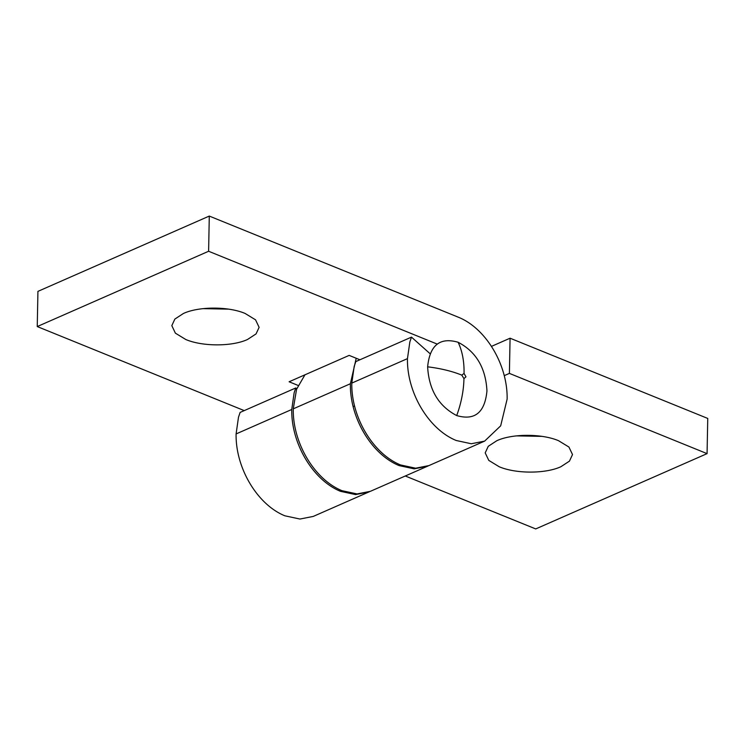 <?xml version="1.0" encoding="UTF-8"?>
<svg xmlns="http://www.w3.org/2000/svg" width="745" height="745" viewBox="0 0 745 745"><rect width="100%" height="100%" fill="white"/><g stroke="black" fill="none" stroke-linecap="round" stroke-linejoin="round"><path stroke-width="1.12" d="M411.482 337.122L355.831 361.576L354.192 366.382L351.798 383.098C351.146 417.107 373.049 453.789 400.568 464.954L415.635 468.205L428.952 465.578L484.613 441.124L471.296 443.75L456.229 440.5C428.71 429.325 406.807 392.652 407.459 358.634L409.852 341.927L411.482 337.122L430.144 353.763M295.784 387.959L240.123 412.413L238.484 417.228L236.1 433.935C235.448 467.944 257.342 504.626 284.86 515.801L299.937 519.042L313.245 516.425L368.905 491.961L355.598 494.587L340.521 491.337C313.002 480.171 291.109 443.489 291.761 409.48L294.145 392.764L295.784 387.959L296.733 388.806M298.102 385.426L289.107 381.775L349.154 355.393L359.928 359.77M369.548 491.672L368.905 491.961M203.05 308.644L228.557 309.138M247.498 339.497C232.133 346.63 202.547 346.667 185.803 339.515L175.382 333.155L171.816 325.639L174.87 319.065L183.428 313.477C198.794 306.344 228.38 306.307 245.124 313.459L255.544 319.819L259.12 327.334L256.056 333.909L247.498 339.497M437.296 344.125L208.609 251.261L37.25 326.561L37.93 291.37L209.289 216.069L458.594 317.314C486.113 328.489 507.783 365.087 507.131 399.106L500.677 425.833L484.613 441.124M37.25 326.561L244.23 410.607M208.609 251.261L209.289 216.069M560.892 466.724C545.526 473.857 515.94 473.894 499.197 466.752L488.776 460.391L485.2 452.876L488.264 446.302L496.822 440.714C512.188 433.581 541.773 433.543 558.517 440.686L568.938 447.047L572.514 454.562L569.45 461.136L560.892 466.724M516.471 435.881L541.922 436.365M491.411 346.397L510.074 338.202L509.403 373.394L504.253 375.648M304.947 374.819L296.566 389.281L293.269 408.837C292.608 442.856 314.483 479.519 342.002 490.694L357.079 493.935L370.405 491.318L427.518 466.221L414.192 468.847L399.115 465.597C371.597 454.422 349.722 417.759 350.383 383.74L356.212 358.261M428.338 465.849L427.518 466.221M510.074 338.202L707.75 418.439L707.07 453.631L535.711 528.931L405.289 475.99M707.07 453.631L509.403 373.394M458.11 342.262C439.96 337.001 429.8 345.186 427.63 366.829C428.934 389.877 438.628 406.118 456.704 415.57C474.788 420.804 484.865 412.581 486.951 390.911C485.721 367.9 476.111 351.677 458.11 342.262A77.62 47.41 -67.9 0 1 464.051 373.441L465.97 376.821L463.949 378.609L461.788 375.126L464.051 373.441M351.798 383.098L407.459 358.634M236.1 433.935L291.761 409.48M293.269 408.837L350.383 383.74M353.121 406.584L354.546 405.96M427.63 366.829A77.62 32.706 1.1 0 1 461.788 375.126M456.704 415.57A77.62 47.41 -67.9 0 0 463.949 378.609"/></g></svg>
